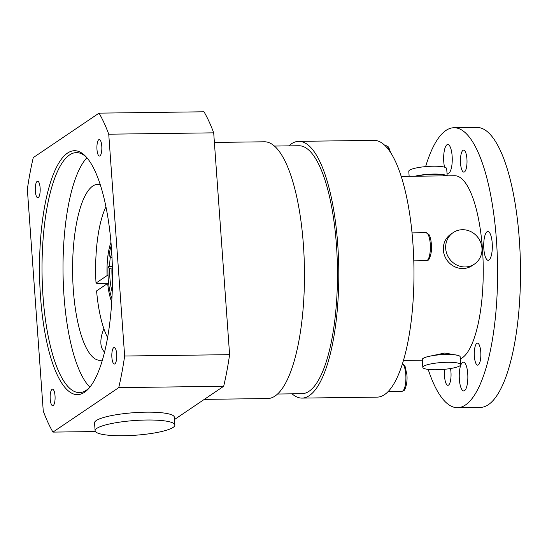 <?xml version="1.0" encoding="UTF-8"?>
<svg xmlns="http://www.w3.org/2000/svg" width="547" height="547" viewBox="0 0 547 547"><rect width="100%" height="100%" fill="white"/><g stroke="black" fill="none" stroke-linecap="round" stroke-linejoin="round"><path stroke-width="0.82" d="M111.246 245.712A34.844 10.414 89.3 0 0 109.024 255.408L110.685 257.261L111.916 257.452M288.857 145.871A128.388 38.365 89.3 0 1 298.758 141.345L373.943 140.374A128.388 38.365 89.3 0 1 412.923 243.518A128.388 38.365 89.3 0 1 377.259 397.129L302.074 398.1A128.388 38.365 89.3 0 1 292.057 393.826M274.423 146.056L298.812 145.741A123.991 37.052 89.3 0 1 336.46 245.35A123.991 37.052 89.3 0 1 302.012 393.703L277.623 394.018M104.566 352.2C102.303 349.82 101.072 346.907 100.887 343.454C100.669 338.832 101.674 333.923 103.896 328.726M35.309 191.108A8.267 2.468 89.3 0 1 37.606 181.214A8.267 2.468 89.3 0 1 40.184 189.453A8.267 2.468 89.3 0 1 37.818 197.747A8.267 2.468 89.3 0 1 35.309 191.108M98.795 139.69A8.267 2.468 89.3 0 1 99.274 139.533A8.267 2.468 89.3 0 1 101.851 147.765A8.267 2.468 89.3 0 1 99.486 156.066A8.267 2.468 89.3 0 1 96.928 148.627A8.267 2.468 89.3 0 1 98.795 139.69M116.689 354.135A8.267 2.468 89.3 0 1 114.391 364.022A8.267 2.468 89.3 0 1 111.814 355.789A8.267 2.468 89.3 0 1 114.179 347.489A8.267 2.468 89.3 0 1 116.689 354.135M53.203 405.553A8.267 2.468 89.3 0 1 52.724 405.71A8.267 2.468 89.3 0 1 50.146 397.478A8.267 2.468 89.3 0 1 52.512 389.177A8.267 2.468 89.3 0 1 55.069 396.616A8.267 2.468 89.3 0 1 53.203 405.553M89.756 387.317A119.991 35.856 89.3 0 1 86.337 390.237A119.991 35.856 89.3 0 1 79.459 392.575A119.991 35.856 89.3 0 1 42.051 273.062A119.991 35.856 89.3 0 1 76.354 152.613A119.991 35.856 89.3 0 1 86.788 157.604M84.573 392.22A121.988 36.458 -90.7 0 0 88.908 388.315A121.988 36.458 -90.7 0 0 112.45 272.153A121.988 36.458 -90.7 0 0 85.92 156.627A121.988 36.458 -90.7 0 0 39.521 265.5A121.988 36.458 -90.7 0 0 84.573 392.22M86.911 157.748A119.991 35.856 -90.7 0 0 63.042 272.789A119.991 35.856 -90.7 0 0 89.872 387.173M108.744 134.193L124.648 356.022A179.984 53.791 89.3 0 1 118.726 387.638L52.95 432.103A179.984 53.791 89.3 0 1 43.254 411.043L27.35 189.221A179.984 53.791 89.3 0 1 33.271 157.604L99.048 113.14A179.984 53.791 89.3 0 1 108.744 134.193L213.699 132.839L229.603 354.668L124.648 356.022M100.238 184.695A87.992 26.297 -90.7 0 0 97.763 184.339A87.992 26.297 -90.7 0 0 72.607 272.666A87.992 26.297 -90.7 0 0 100.033 360.309A87.992 26.297 -90.7 0 0 102.501 359.892M229.603 354.668A179.984 53.791 89.3 0 1 223.682 386.278L118.726 387.638M95.424 431.556L52.95 432.103M223.682 386.278L174.5 419.522M95.11 430.735L94.542 422.893A39.999 7.357 -4.1 0 1 95.971 420.739A39.999 7.357 -4.1 0 1 139.519 412.37A39.999 7.357 -4.1 0 1 174.336 417.176L174.896 425.019A39.999 7.357 175.9 0 0 140.08 420.212A39.999 7.357 175.9 0 0 96.532 428.581A39.999 7.357 175.9 0 0 95.11 430.735A39.999 7.357 175.9 0 0 135.526 435.214A39.999 7.357 175.9 0 0 174.896 425.019M213.699 132.839A179.984 53.791 89.3 0 0 204.004 111.786L99.048 113.14M453.189 232.591L450.865 234.164A19.001 17.791 55.9 0 0 443.371 250.143A19.001 17.791 55.9 0 0 453.825 266.28A19.001 17.791 55.9 0 0 472.143 265.644L474.468 264.071A19.001 17.791 55.9 0 0 481.736 246.266A19.001 17.791 55.9 0 0 468.868 230.786A19.001 17.791 55.9 0 0 453.189 232.591A19.001 17.791 55.9 0 0 445.696 248.57A19.001 17.791 55.9 0 0 456.15 264.707A19.001 17.791 55.9 0 0 474.468 264.071M437.046 175.956L429.887 176.045M416.212 176.223A17.798 3.275 -4.1 0 1 445.573 175.847M414.906 176.243A19.001 3.494 -4.1 0 1 433.819 174.062A19.001 3.494 -4.1 0 1 446.885 175.826M409.142 176.319L408.78 171.307A19.001 3.494 -4.1 0 1 409.6 170.185A19.001 3.494 -4.1 0 1 430.4 166.295A19.001 3.494 -4.1 0 1 446.68 168.592L447.2 175.826M460.731 364.664L460.171 356.822A19.001 3.494 175.9 0 0 443.891 354.524A19.001 3.494 175.9 0 0 423.091 358.408A19.001 3.494 175.9 0 0 422.27 359.536L422.838 367.379A19.001 3.494 175.9 0 0 442.038 369.505A19.001 3.494 175.9 0 0 460.731 364.664A19.001 3.494 175.9 0 0 453.258 362.435A19.001 3.494 175.9 0 0 423.658 366.251A19.001 3.494 175.9 0 0 422.838 367.379M428.082 356.562L444.793 353.02L457.989 355.386M464.506 171.902A11.002 3.289 89.3 0 1 463.87 172.12A11.002 3.289 89.3 0 1 460.471 162.227A11.002 3.289 89.3 0 1 462.953 150.336A11.002 3.289 89.3 0 1 463.589 150.124A11.002 3.289 89.3 0 1 466.988 160.011A11.002 3.289 89.3 0 1 464.506 171.902M450.496 368.528A11.002 3.289 89.3 0 1 448.54 385.095A11.002 3.289 89.3 0 1 447.911 385.307A11.002 3.289 89.3 0 1 444.786 369.273M478.338 364.952A11.002 3.289 89.3 0 1 477.709 365.164A11.002 3.289 89.3 0 1 474.311 355.27A11.002 3.289 89.3 0 1 476.793 343.379A11.002 3.289 89.3 0 1 477.422 343.167A11.002 3.289 89.3 0 1 480.827 353.054A11.002 3.289 89.3 0 1 478.338 364.952M462.536 362.415A14.4 4.301 89.3 0 1 463.364 362.135A14.4 4.301 89.3 0 1 467.815 375.085A14.4 4.301 89.3 0 1 464.56 390.647A14.4 4.301 89.3 0 1 463.733 390.927A14.4 4.301 89.3 0 1 459.282 377.984A14.4 4.301 89.3 0 1 462.536 362.415M483.828 248.728A14.4 4.301 89.3 0 1 487.828 231.504A14.4 4.301 89.3 0 1 492.204 243.073A14.4 4.301 89.3 0 1 488.204 260.297A14.4 4.301 89.3 0 1 483.828 248.728M444.52 167.163A14.4 4.301 89.3 0 1 446.933 144.777A14.4 4.301 89.3 0 1 447.761 144.497A14.4 4.301 89.3 0 1 452.212 157.447A14.4 4.301 89.3 0 1 448.957 173.016A14.4 4.301 89.3 0 1 448.137 173.296A14.4 4.301 89.3 0 1 446.981 172.79M435.002 175.984L454.557 175.731A91.992 27.494 89.3 0 1 482.495 249.637A91.992 27.494 89.3 0 1 460.328 358.948M425.621 166.616A139.991 41.832 89.3 0 1 453.942 127.738A139.991 41.832 89.3 0 1 496.444 240.201A139.991 41.832 89.3 0 1 457.559 407.693A139.991 41.832 89.3 0 1 428.192 369.403M453.942 127.738L476.84 127.444A139.991 41.832 89.3 0 1 519.349 239.907A139.991 41.832 89.3 0 1 480.457 407.399L457.559 407.693M298.758 141.345A128.388 38.365 89.3 0 1 337.738 244.488A128.388 38.365 89.3 0 1 302.074 398.1M112.47 281.179A28 8.369 89.3 0 1 111.916 268.98L109.674 268.625L108.005 266.772L109.578 266.375A35.999 10.755 89.3 0 1 110.337 256.871M109.578 266.375L112.333 266.341M108.422 283.291L97.345 283.435L96.019 283.066A75.992 22.707 89.3 0 1 105.933 206.869M107.622 337.581A75.992 22.707 89.3 0 1 96.58 290.908L107.656 283.421A37.996 11.357 -90.7 0 0 111.732 302.026M108.634 283.257L107.656 283.421M96.019 283.066L107.096 275.579L108.039 275.421M110.959 242.3A37.996 11.357 -90.7 0 0 107.096 275.579M111.711 252.358A29.155 8.711 -90.7 0 0 110.685 257.261M109.674 268.625A29.155 8.711 -90.7 0 0 112.224 291.954M111.923 298.607A34.844 10.414 89.3 0 1 108.005 266.772M112.402 268.974L111.916 268.98M214.39 142.432L264.406 141.789A128.388 38.365 89.3 0 1 286.081 163.314A128.388 38.365 89.3 0 1 303.25 307.106A128.388 38.365 89.3 0 1 267.722 398.544L204.325 399.365M426.366 260.7L428.185 260.01C428.52 261.104 432.041 254.006 431.487 246.369C431.145 238.068 429.402 234.964 428.78 234.328L426.004 232.701A13.996 4.185 89.3 0 1 430.373 246.642A13.996 4.185 89.3 0 1 426.366 260.7L413.805 260.857M390.77 152.9L388.712 147.321L387.775 146.336L385.936 145.7A13.996 4.185 89.3 0 1 389.177 150.541M402.537 363.721A13.996 4.185 89.3 0 1 405.792 374.579A13.996 4.185 89.3 0 1 401.901 391.331L403.707 390.654C403.973 391.604 407.816 385.32 406.92 374.777L405.053 366.237L402.599 363.529M426.004 232.701L412.021 232.885M385.936 145.7L385.102 145.707M388.281 391.502L401.901 391.331M403.549 360.391L422.318 360.145M401.177 176.421L432.137 176.018"/></g></svg>
